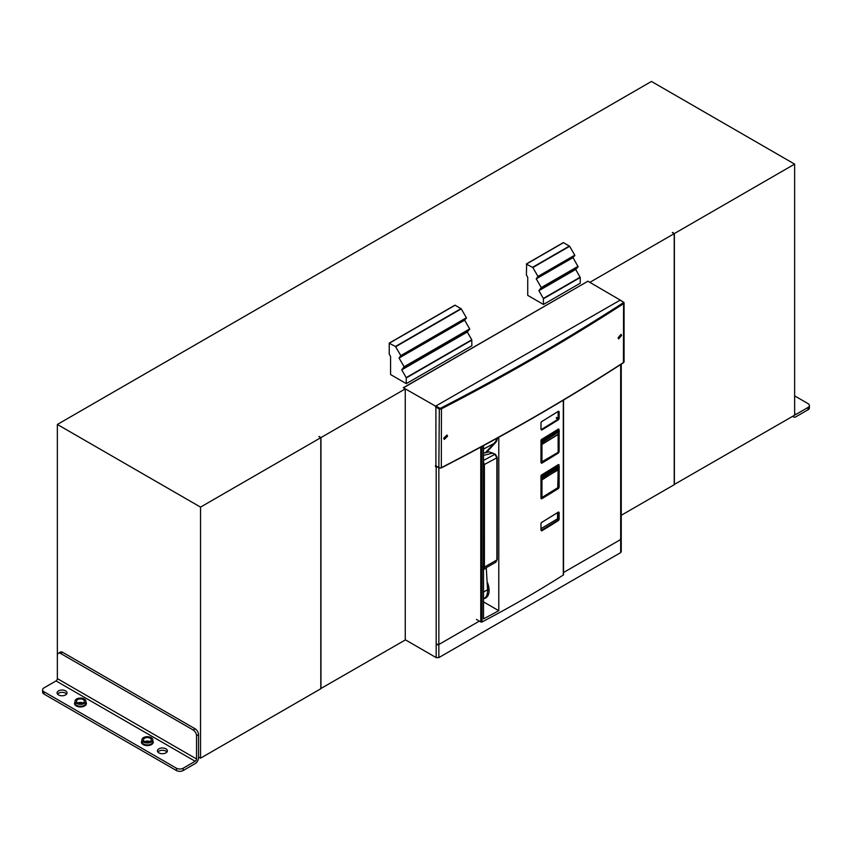 <?xml version="1.0" encoding="UTF-8"?>
<svg xmlns="http://www.w3.org/2000/svg" width="852" height="852" viewBox="0 0 852 852"><rect width="100%" height="100%" fill="white"/><g stroke="black" fill="none" stroke-linecap="round" stroke-linejoin="round"><path stroke-width="1.28" d="M543.448 298.764L580.244 277.518L580.244 283.205L543.448 304.452L543.352 298.434L538.879 290.692L541.265 287.582L536.227 278.849L537.974 276.421L532.841 267.539L569.637 246.292L563.438 242.607L526.642 263.854L526.387 274.951L527.729 277.273L527.729 295.367L543.448 304.452M580.244 277.518L575.675 269.445L578.125 266.814L573.023 257.613L574.77 255.174L569.637 246.292M532.841 267.539L526.387 264.088M536.227 278.849L573.023 257.613M538.879 290.692L575.675 269.445M406.297 383.634L406.202 377.617L401.729 369.875L404.114 366.765L399.077 358.042L400.823 355.603L395.456 346.466L389.236 343.271L389.236 354.134L390.578 356.455L390.578 374.55L406.297 383.634L471.87 345.774L471.763 339.767L467.301 332.024L469.676 328.915L464.638 320.182L466.385 317.753L461.262 308.871L455.053 305.186L389.236 343.271M401.729 369.875L467.301 332.024M399.077 358.042L464.638 320.182M320.799 688.565L405.264 639.99L405.264 388.917L403.252 387.756L587.901 281.224L403.39 387.841M487.749 587.731L488.792 587.134M587.901 281.224L619.862 299.861M435.66 406.202L403.39 387.756M405.264 639.756L436.171 657.606L438.844 657.606L438.844 644.506L479.367 621.108M438.844 657.606L620.682 552.618L620.682 551.074M620.213 539.252L620.213 539.252A1.225 0.714 0 0 0 620.224 539.252L620.682 538.986A1.896 1.097 0 0 0 621.246 538.208L621.246 364.187M436.171 657.606L436.171 643.963A1.896 1.097 0 0 0 438.844 643.963L438.375 644.24A1.225 0.714 0 0 1 436.639 644.24L436.171 644.506A1.896 1.097 0 0 0 438.844 644.506M435.5 465.831L435.5 466.481L436.043 466.161M563.534 572.512L620.682 539.518A1.896 1.097 0 0 0 621.246 538.752A1.896 1.097 0 0 0 621.183 538.485M435.5 466.481L436.171 466.864A1.896 1.097 180 0 0 437.79 467.173M483.095 567.091L484.405 567.102L483.233 569.36M483.51 462.072L484.383 464.5L484.405 567.102L496.897 559.977L495.939 562.128L483.51 569.221M483.51 453.157L489.069 451.88L492.775 453.104L494.895 454.318L496.876 457.812L484.383 464.5A0.948 0.543 -0 0 1 483.51 464.628M495.555 454.702A0.948 0.543 120 0 0 494.895 454.318L483.51 460.41M557.74 465.149A37.85 21.854 60 0 1 558.443 465.788L559.136 467.354L559.263 466.555M559.125 466.427L558.486 464.532A1199.392 692.463 180 0 1 541.638 474.894L541.105 475.874A37.85 21.854 60 0 1 541.616 476.364L558.443 465.788L541.616 476.364L542.404 477.131L559.242 466.534M542.937 477.535L559.136 467.354L558.156 469.899L541.276 479.825L542.404 477.12L542.937 477.535L541.978 479.846L541.276 479.825L541.276 497.099L541.936 497.472L541.276 497.099L542.277 497.28L557.474 487.908M557.815 487.706L558.124 469.495L541.957 479.964L541.957 497.089M557.74 429.61A37.85 21.854 60 0 1 558.443 430.26L541.616 440.825L558.443 430.26L559.253 431.016L542.351 441.528L541.276 444.456L558.156 434.36L559.253 431.016L559.136 431.815L542.894 441.943L541.616 440.825A37.85 21.854 60 0 0 541.105 440.356M558.443 433.774L558.135 451.986M558.124 436.149L559.306 431.538M559.125 432.007L559.125 451.762L558.486 452.934L558.124 452.359L541.105 462.242M541.968 442.529L541.978 444.329L542.894 441.943M621.577 335.518L621.076 334.335L618.105 337.754L618.616 338.926L621.577 335.518M443.69 438.216L447.002 434.999L447.566 436.213L444.254 439.43L443.69 438.216M620.086 300.192L435.904 405.989L435.904 465.863M486.62 597.316A16.561 9.564 60 0 1 485.299 597.593M487.44 582.534L487.536 582.757A16.561 9.564 60 0 1 485.672 598.008A16.561 9.564 60 0 1 483.766 598.69M541.361 421.815L558.135 411.42L558.135 419.152A1198.913 692.186 180 0 1 541.297 429.514L541.105 429.408M541.031 422.411L541.638 421.591A1199.392 692.463 0 0 0 558.486 411.218L559.125 411.591L559.125 418.545L558.486 419.716A1199.392 692.463 180 0 1 541.638 430.09M556.207 418.034L558.486 419.716M541.063 429.536L540.977 422.752L541.638 421.591M557.506 512.808A92.25 53.261 60 0 1 557.474 518.815L541.105 528.623M541.361 522.627L558.135 512.244L558.135 519.965A1198.913 692.186 180 0 1 541.297 530.327L541.105 530.221M541.031 523.235L541.638 522.404A1199.392 692.463 0 0 0 558.486 512.041L559.125 512.403L559.125 519.358L558.486 520.54A1199.392 692.463 180 0 1 541.638 530.902M557.123 519.379L558.486 520.54M541.063 530.359L540.977 523.565L541.638 522.404M541.957 462.327L541.957 444.456L558.135 434.477L558.135 452.359A1198.913 692.186 180 0 1 541.297 462.732L541.105 462.625M558.135 429.195L558.443 430.249M541.031 440.186L541.638 439.355A1199.392 692.463 180 0 0 558.486 428.993L558.156 429.195M558.486 428.993L559.125 430.888M541.105 498.164L541.297 498.26A1198.913 692.186 0 0 0 558.135 487.908L558.443 469.314M558.443 465.788L558.135 464.723L541.361 475.118M541.638 474.894L540.967 475.682L540.977 498.463M541.638 498.835A1199.392 692.463 0 0 0 558.486 488.473L557.9 487.77M558.486 488.473L559.125 487.301L558.23 487.184M483.51 601.874L498.782 610.692A1199.392 692.463 180 0 1 483.51 618.871L483.51 445.628M498.782 610.692L498.782 437.278M476.385 619.393L480.773 621.928A0.948 0.543 0 0 0 482.072 621.939L482.072 446.405M563.289 574.312A0.948 0.543 180 0 1 563.289 575.047A1199.392 692.463 180 0 1 482.072 621.939M794.639 413.646L795.97 414.413A1.896 1.097 120 0 1 795.022 414.509A1.896 1.097 120 0 1 794.639 413.646L794.628 390.461A4.729 2.726 -120 0 0 794.628 390.429M792.903 416.181A4.729 2.726 120 0 0 793.606 416.969A4.729 2.726 120 0 0 795.97 416.734L808.015 409.78A4.729 2.726 -0 0 0 809.4 407.852L809.4 405.531A4.729 2.726 -0 0 0 808.015 403.603L794.639 395.871M795.97 414.413L808.015 407.458A4.729 2.726 -0 0 0 809.4 405.531M60.716 653.505A4.729 2.726 -120 0 0 58.341 653.271A4.729 2.726 -120 0 0 57.361 655.444L57.361 678.618L196.524 758.962L196.524 735.777A4.729 2.726 -120 0 0 193.18 729.983L60.716 653.505L62.718 652.344A4.729 2.726 -120 0 0 60.354 652.11L58.341 653.271M62.718 652.344L195.183 728.833L193.18 729.983M183.148 768.227A4.729 2.726 180 0 1 176.449 768.227L43.984 691.749A4.729 2.726 180 0 1 42.6 689.822A4.729 2.726 180 0 1 43.984 687.883L56.03 680.929L195.183 761.273L183.148 768.227L183.148 770.549L195.183 763.594A4.729 2.726 120 0 0 198.527 757.801L198.527 734.626A4.729 2.726 -120 0 0 195.183 728.833M56.03 680.929A1.896 1.097 120 0 0 57.361 678.618M195.183 761.273A1.896 1.097 120 0 0 196.524 758.962M183.148 770.549A4.729 2.726 180 0 1 176.449 770.549L43.984 694.061A4.729 2.726 180 0 1 42.6 692.133L42.6 689.822M84.295 703.433A5.442 3.142 0 0 0 85.892 701.207A5.442 3.142 0 0 0 82.527 698.31A5.442 3.142 0 0 0 76.605 698.991A5.442 3.142 0 0 0 75.008 701.207A5.442 3.142 0 0 0 78.363 704.114A5.442 3.142 0 0 0 84.295 703.433M83.23 702.815A3.93 2.268 0 0 0 84.38 701.207A3.93 2.268 0 0 0 81.952 699.109A3.93 2.268 0 0 0 77.67 699.609A3.93 2.268 0 0 0 76.51 701.207A3.93 2.268 0 0 0 78.938 703.305A3.93 2.268 0 0 0 83.23 702.815M151.198 742.06A5.442 3.142 0 0 0 152.796 739.834A5.442 3.142 0 0 0 149.43 736.937A5.442 3.142 0 0 0 143.498 737.619A5.442 3.142 0 0 0 141.911 739.834A5.442 3.142 0 0 0 145.266 742.742A5.442 3.142 0 0 0 151.198 742.06M150.133 741.442A3.93 2.268 0 0 0 151.283 739.834A3.93 2.268 0 0 0 148.855 737.736A3.93 2.268 0 0 0 144.563 738.226A3.93 2.268 0 0 0 143.413 739.834A3.93 2.268 0 0 0 145.841 741.932A3.93 2.268 0 0 0 150.133 741.442M157.865 752.007A4.963 2.865 180 0 1 158.887 751.134A4.963 2.865 180 0 1 166.949 752.007M57.51 694.061A4.963 2.865 180 0 1 58.532 693.198A4.963 2.865 180 0 1 66.594 694.061M165.916 752.87A4.963 2.865 180 0 1 160.506 753.498A4.963 2.865 180 0 1 157.439 750.846A4.963 2.865 180 0 1 158.887 748.823A4.963 2.865 180 0 1 164.308 748.194A4.963 2.865 180 0 1 167.375 750.846A4.963 2.865 180 0 1 165.916 752.87M65.561 694.934A4.963 2.865 180 0 1 60.151 695.552A4.963 2.865 180 0 1 57.084 692.91A4.963 2.865 180 0 1 58.532 690.876A4.963 2.865 180 0 1 63.953 690.258A4.963 2.865 180 0 1 67.02 692.91A4.963 2.865 180 0 1 65.561 694.934M674.209 484.522L794.628 415.19L794.628 164.116L651.461 81.451L57.361 424.456L57.361 675.529M318.957 436.618L320.799 437.683L320.799 688.757L200.54 758.184L200.54 507.11L320.799 437.683M672.366 232.575L674.209 233.64L674.209 484.713L621.246 515.29M587.901 281.149L589.914 282.385M589.914 282.31L674.209 233.64M672.366 232.383L674.379 233.544L674.379 484.618M794.628 164.116L674.379 233.544M318.957 436.426L320.959 437.587L320.959 688.661M320.959 437.587L405.264 388.917M57.361 424.456L200.54 507.11M198.527 757.023L200.54 758.184M526.728 263.896L563.523 242.65M532.606 267.283L569.402 246.047M537.974 276.421L574.77 255.174M538.038 276.9L574.834 255.653M538.017 276.943L574.812 255.696M541.265 287.582L578.061 266.335M541.329 288.051L578.125 266.814M541.297 288.104L578.103 266.857M543.352 298.434L580.148 277.188M406.297 377.947L471.87 340.097M406.202 377.617L471.763 339.767M404.146 367.287L469.718 329.426M404.178 367.233L469.75 329.383M404.114 366.765L469.676 328.915M400.866 356.125L466.427 318.265M400.887 356.083L466.459 318.222M400.823 355.603L466.385 317.753M395.69 346.721L461.262 308.871M395.456 346.466L461.017 308.616M389.577 343.079L455.138 305.218M620.682 538.986L620.682 364.539M620.682 552.618L620.682 539.518M438.844 643.963L438.844 467.78M436.171 643.963L436.171 466.864M487.568 589.009L487.845 589.339C487.387 595.101 486.13 598.157 484.074 598.509A17.029 9.83 -120 0 0 487.568 589.722L483.51 592.065M486.279 567.645A4.729 2.726 -120 0 0 486.29 568.007L483.51 569.615M486.29 568.007L487.568 589.722L486.29 568.007M483.51 455.373L492.775 453.104M489.069 451.88L495.363 454.276L497.174 457.407L497.206 559.572A0.948 0.543 -0 0 1 496.897 559.977L496.876 457.812M541.276 462.338L541.276 444.456M441.006 467.865A1.225 0.714 180 0 1 439.323 467.833L441.006 467.865M619.947 299.893L623.504 302.172A1.896 1.097 180 0 1 624.058 302.939A1.896 1.097 180 0 1 623.579 303.663L623.44 362.76L624.058 361.727A1.896 1.097 180 0 1 623.579 362.462A2254.2 1301.451 180 0 1 441.453 467.61A1.896 1.097 180 0 1 438.855 467.567L435.574 465.895M435.904 405.989L439.323 407.97A1.225 0.714 0 0 0 441.006 407.991A2253.529 1301.068 0 0 0 623.089 302.875L623.579 303.663A2254.2 1301.451 180 0 1 441.453 408.822L441.315 467.908C505.492 434.861 566.207 399.812 623.44 362.76L623.11 362.76M435.436 465.586L438.855 467.567L439.323 407.97M623.089 302.875A1.225 0.714 0 0 0 623.036 301.896L619.617 299.925M435.436 406.798L438.855 408.779A1.896 1.097 180 0 0 441.453 408.822L441.006 407.991M624.058 361.727L624.058 302.939L623.036 301.896M559.125 418.545L556.537 417.459M559.125 411.591L558.284 411.505M540.967 429.323L540.977 422.752M559.125 519.358L557.474 518.815M559.125 512.403L558.284 512.318M540.967 530.136L540.977 523.565M559.125 451.762L558.262 451.666M559.125 429.365L558.284 429.27M558.486 452.934A1199.392 692.463 180 0 1 541.638 463.307M540.967 462.54L540.977 440.527M559.125 464.894L558.284 464.809M559.125 487.301L559.125 467.546M497.387 438.045A15.613 9.01 60 0 1 495.47 442.72L483.51 449.089M496.663 438.439A15.134 8.744 60 0 1 494.863 442.539L485.533 452.529M486.535 452.295L495.47 442.72M480.773 621.928L480.773 447.108M563.289 575.047L563.289 400.195M808.015 409.78L808.015 407.458M198.527 734.626L196.524 735.777M176.449 768.227L176.449 770.549M43.984 691.749L43.984 694.061M75.008 701.207L75.008 703.145A5.442 3.142 0 0 0 78.363 706.042A5.442 3.142 0 0 0 84.295 705.36A5.442 3.142 0 0 0 85.892 703.145L85.892 701.207M85.892 702.186A5.911 3.419 180 0 1 84.625 705.946A5.911 3.419 180 0 1 77.138 706.361A5.911 3.419 180 0 1 75.008 702.186M141.911 739.834L141.911 741.772A5.442 3.142 0 0 0 145.266 744.669A5.442 3.142 0 0 0 151.198 743.988A5.442 3.142 0 0 0 152.796 741.772L152.796 739.834M152.796 740.814A5.911 3.419 180 0 1 151.528 744.573A5.911 3.419 180 0 1 144.041 744.989A5.911 3.419 180 0 1 141.911 740.814M149.888 741.57A3.93 2.268 0 0 0 144.819 741.57M82.985 702.953A3.93 2.268 0 0 0 77.915 702.953M563.289 242.628L526.493 263.864M389.343 343.047L454.904 305.197M621.246 551.84L621.246 538.752M484.074 598.509L483.51 598.828M497.206 559.572L495.939 562.128M559.306 467.077L558.262 469.772L557.709 487.919L542.181 497.493L541.105 497.323M558.262 452.167L558.262 434.871M541.063 462.753L541.105 440.335L558.348 429.152M541.063 498.292L541.105 475.874M563.534 574.685L563.534 400.046M792.584 416.372L793.606 416.969M149.153 741.858L145.554 741.858M82.25 703.23L78.65 703.23"/></g></svg>
